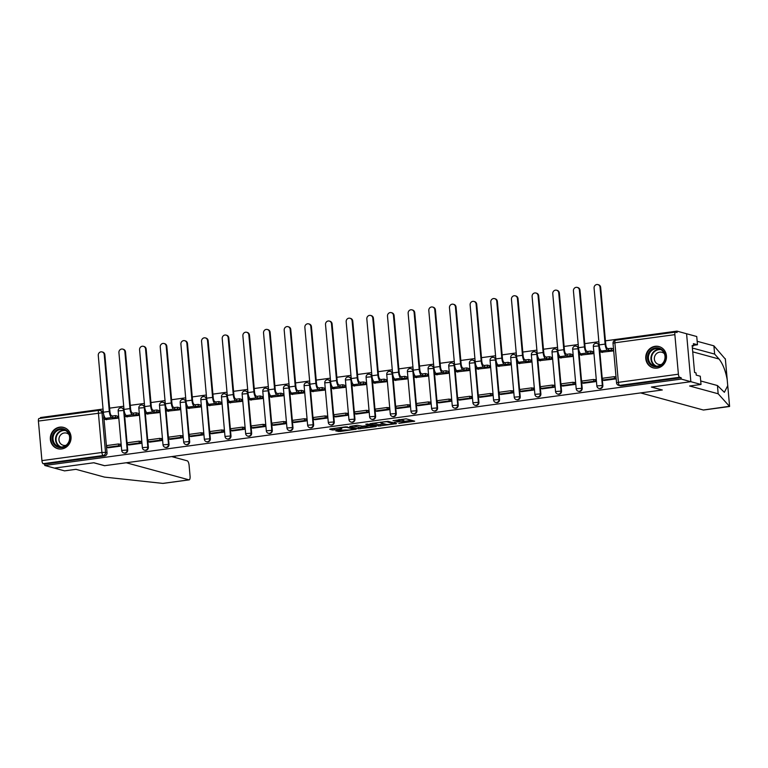 <?xml version="1.0" encoding="UTF-8"?>
<svg xmlns="http://www.w3.org/2000/svg" width="768" height="768" viewBox="0 0 768 768"><rect width="100%" height="100%" fill="white"/><g stroke="black" fill="none" stroke-linecap="round" stroke-linejoin="round"><path stroke-width="1.15" d="M398.813 423.379L414.691 421.171L406.147 418.838L393.014 420.701A4.445 0.576 174.9 0 1 398.688 420.547L399.398 420.749A4.445 0.576 174.9 0 1 399.667 420.912A4.445 0.576 174.9 0 1 396.758 421.728L394.397 422.179L397.43 421.901A4.445 0.576 174.9 0 1 403.104 421.757L403.814 421.949A4.445 0.576 174.9 0 1 404.083 422.122A4.445 0.576 174.9 0 1 401.174 422.928L398.813 423.379M124.032 409.776A2.832 2.65 -74.8 0 0 122.266 408.048L121.728 407.904A2.832 2.65 105.2 0 1 123.638 410.275L127.162 449.837A2.832 2.65 105.2 0 1 123.773 452.928L124.301 453.072A2.832 2.65 -74.8 0 0 127.699 449.981L121.699 450.442A2.832 2.832 0 0 0 123.773 452.928M144.691 406.973A2.832 2.65 -74.8 0 0 142.925 405.245L142.387 405.101A2.832 2.65 105.2 0 1 144.298 407.472L147.821 447.034A2.832 2.65 105.2 0 1 144.432 450.125L144.96 450.269A2.832 2.65 -74.8 0 0 148.358 447.178L142.358 447.638A2.832 2.832 0 0 0 144.432 450.125M165.35 404.16A2.832 2.65 -74.8 0 0 163.584 402.442L163.046 402.298A2.832 2.65 105.2 0 1 164.957 404.669L168.48 444.221A2.832 2.65 105.2 0 1 165.091 447.312L165.619 447.466A2.832 2.65 -74.8 0 0 169.018 444.374L163.018 444.835A2.832 2.832 0 0 0 165.091 447.312M186.01 401.357A2.832 2.65 -74.8 0 0 184.243 399.638L183.706 399.494A2.832 2.65 105.2 0 1 185.606 401.866L189.139 441.418A2.832 2.65 105.2 0 1 185.75 444.509L186.278 444.653A2.832 2.65 -74.8 0 0 189.677 441.562L183.677 442.032A2.832 2.832 0 0 0 185.75 444.509M206.669 398.554A2.832 2.65 -74.8 0 0 204.902 396.835L204.365 396.691A2.832 2.65 105.2 0 1 206.266 399.062L209.798 438.614A2.832 2.65 105.2 0 1 206.41 441.706L206.938 441.85A2.832 2.65 -74.8 0 0 210.336 438.758L204.336 439.229A2.832 2.832 0 0 0 206.41 441.706M227.328 395.75A2.832 2.65 -74.8 0 0 225.562 394.032L225.024 393.878A2.832 2.65 105.2 0 1 226.925 396.25L230.458 435.811A2.832 2.65 105.2 0 1 227.069 438.902L227.597 439.046A2.832 2.65 -74.8 0 0 230.995 435.955L224.995 436.426A2.832 2.832 0 0 0 227.069 438.902M247.987 392.947A2.832 2.65 -74.8 0 0 246.221 391.219L245.683 391.075A2.832 2.65 105.2 0 1 247.584 393.446L251.117 433.008A2.832 2.65 105.2 0 1 247.728 436.099L248.256 436.243A2.832 2.65 -74.8 0 0 251.654 433.152L245.654 433.613A2.832 2.832 0 0 0 247.728 436.099M268.646 390.134A2.832 2.65 -74.8 0 0 266.88 388.416L266.342 388.272A2.832 2.65 105.2 0 1 268.243 390.643L271.776 430.205A2.832 2.65 105.2 0 1 268.387 433.296L268.915 433.44A2.832 2.65 -74.8 0 0 272.314 430.349L266.314 430.81A2.832 2.832 0 0 0 268.387 433.296M289.306 387.331A2.832 2.65 -74.8 0 0 287.53 385.613L287.002 385.469A2.832 2.65 105.2 0 1 288.902 387.84L292.435 427.392A2.832 2.65 105.2 0 1 289.046 430.483L289.574 430.627A2.832 2.65 -74.8 0 0 292.973 427.536L286.973 428.006A2.832 2.832 0 0 0 289.046 430.483M309.965 384.528A2.832 2.65 -74.8 0 0 308.189 382.81L307.661 382.666A2.832 2.65 105.2 0 1 309.562 385.037L313.094 424.589A2.832 2.65 105.2 0 1 309.706 427.68L310.234 427.824A2.832 2.65 -74.8 0 0 313.632 424.733L307.632 425.203A2.832 2.832 0 0 0 309.706 427.68M330.624 381.725A2.832 2.65 -74.8 0 0 328.848 380.006L328.32 379.862A2.832 2.65 105.2 0 1 330.221 382.234L333.754 421.786A2.832 2.65 105.2 0 1 330.365 424.877L330.893 425.021A2.832 2.65 -74.8 0 0 334.291 421.93L328.291 422.4A2.832 2.832 0 0 0 330.365 424.877M351.283 378.922A2.832 2.65 -74.8 0 0 349.507 377.194L348.979 377.05A2.832 2.65 105.2 0 1 350.88 379.421L354.413 418.982A2.832 2.65 105.2 0 1 351.024 422.074L351.552 422.218A2.832 2.65 -74.8 0 0 354.95 419.126L348.95 419.597A2.832 2.832 0 0 0 351.024 422.074M371.942 376.118A2.832 2.65 -74.8 0 0 370.166 374.39L369.638 374.246A2.832 2.65 105.2 0 1 371.539 376.618L375.072 416.179A2.832 2.65 105.2 0 1 371.683 419.27L372.211 419.414A2.832 2.65 -74.8 0 0 375.61 416.323L369.61 416.784A2.832 2.832 0 0 0 371.683 419.27M392.602 373.306A2.832 2.65 -74.8 0 0 390.826 371.587L390.298 371.443A2.832 2.65 105.2 0 1 392.198 373.814L395.731 413.366A2.832 2.65 105.2 0 1 392.342 416.458L392.87 416.611A2.832 2.65 -74.8 0 0 396.269 413.52L390.269 413.981A2.832 2.832 0 0 0 392.342 416.458M413.261 370.502A2.832 2.65 -74.8 0 0 411.485 368.784L410.957 368.64A2.832 2.65 105.2 0 1 412.858 371.011L416.39 410.563A2.832 2.65 105.2 0 1 413.002 413.654L413.53 413.798A2.832 2.65 -74.8 0 0 416.928 410.707L410.928 411.178A2.832 2.832 0 0 0 413.002 413.654M433.92 367.699A2.832 2.65 -74.8 0 0 432.144 365.981L431.616 365.837A2.832 2.65 105.2 0 1 433.517 368.208L437.05 407.76A2.832 2.65 105.2 0 1 433.661 410.851L434.189 410.995A2.832 2.65 -74.8 0 0 437.587 407.904L431.587 408.374A2.832 2.832 0 0 0 433.661 410.851M454.579 364.896A2.832 2.65 -74.8 0 0 452.803 363.178L452.275 363.024A2.832 2.65 105.2 0 1 454.176 365.405L457.709 404.957A2.832 2.65 105.2 0 1 454.32 408.048L454.848 408.192A2.832 2.65 -74.8 0 0 458.246 405.101L452.246 405.571A2.832 2.832 0 0 0 454.32 408.048M475.238 362.093A2.832 2.65 -74.8 0 0 473.462 360.365L472.934 360.221A2.832 2.65 105.2 0 1 474.835 362.592L478.368 402.154A2.832 2.65 105.2 0 1 474.979 405.245L475.507 405.389A2.832 2.65 -74.8 0 0 478.906 402.298L472.906 402.758A2.832 2.832 0 0 0 474.979 405.245M495.898 359.29A2.832 2.65 -74.8 0 0 494.122 357.562L493.594 357.418A2.832 2.65 105.2 0 1 495.494 359.789L499.027 399.35A2.832 2.65 105.2 0 1 495.638 402.442L496.166 402.586A2.832 2.65 -74.8 0 0 499.565 399.494L493.565 399.955A2.832 2.832 0 0 0 495.638 402.442M516.557 356.477A2.832 2.65 -74.8 0 0 514.781 354.758L514.253 354.614A2.832 2.65 105.2 0 1 516.154 356.986L519.686 396.538A2.832 2.65 105.2 0 1 516.298 399.629L516.826 399.782A2.832 2.65 -74.8 0 0 520.224 396.691L514.224 397.152A2.832 2.832 0 0 0 516.298 399.629M537.216 353.674A2.832 2.65 -74.8 0 0 535.44 351.955L534.912 351.811A2.832 2.65 105.2 0 1 536.813 354.182L540.346 393.734A2.832 2.65 105.2 0 1 536.957 396.826L537.485 396.97A2.832 2.65 -74.8 0 0 540.883 393.878L534.883 394.349A2.832 2.832 0 0 0 536.957 396.826M557.875 350.87A2.832 2.65 -74.8 0 0 556.099 349.152L555.571 349.008A2.832 2.65 105.2 0 1 557.472 351.379L561.005 390.931A2.832 2.65 105.2 0 1 557.616 394.022L558.144 394.166A2.832 2.65 -74.8 0 0 561.542 391.075L555.542 391.546A2.832 2.832 0 0 0 557.616 394.022M578.534 348.067A2.832 2.65 -74.8 0 0 576.758 346.349L576.23 346.195A2.832 2.65 105.2 0 1 578.131 348.566L581.664 388.128A2.832 2.65 105.2 0 1 578.275 391.219L578.803 391.363A2.832 2.65 -74.8 0 0 582.202 388.272L576.192 388.742A2.832 2.832 0 0 0 578.275 391.219M599.194 345.264A2.832 2.65 -74.8 0 0 597.418 343.536L596.89 343.392A2.832 2.65 105.2 0 1 598.79 345.763L602.323 385.325A2.832 2.65 105.2 0 1 598.934 388.416L599.462 388.56A2.832 2.65 -74.8 0 0 602.861 385.469L596.851 385.93A2.832 2.832 0 0 0 598.934 388.416M657.072 368.112A11.04 10.32 -74.8 0 0 666.432 357.878A11.04 10.32 -74.8 0 0 659.002 346.56A11.04 10.32 -74.8 0 0 655.123 346.31A11.04 10.32 -74.8 0 0 645.773 356.544A11.04 10.32 -74.8 0 0 653.194 367.862A11.04 10.32 -74.8 0 0 657.072 368.112M61.661 448.954A11.04 10.32 -74.8 0 0 71.021 438.72A11.04 10.32 -74.8 0 0 63.59 427.402A11.04 10.32 -74.8 0 0 59.722 427.152A11.04 10.32 -74.8 0 0 50.362 437.386A11.04 10.32 -74.8 0 0 57.792 448.704A11.04 10.32 -74.8 0 0 61.661 448.954M336.624 430.598L335.798 430.906L339.965 431.51L356.218 429.168L345.811 426.835L330.47 428.918L329.645 429.226L332.544 430.013L340.886 429.082L341.789 428.822L340.272 428.381A3.715 0.49 174.9 0 1 340.051 428.237A3.715 0.49 174.9 0 1 343.085 427.488A3.715 0.49 174.9 0 1 347.222 427.44L352.848 428.966A3.715 0.49 174.9 0 1 353.078 429.11A3.715 0.49 174.9 0 1 350.045 429.859A3.715 0.49 174.9 0 1 345.898 429.917L336.624 430.598M700.704 380.976L717.437 385.536L718.176 393.782L689.626 386.006L701.021 384.461L700.282 376.214L696.221 375.11L696.019 372.874L694.57 372.47L692.16 345.494L693.61 345.898L693.408 343.661L697.478 344.765L696.739 336.518L686.582 333.754L690.854 381.696L651.398 387.053L662.179 389.99L104.65 465.686L93.859 462.749L54.403 468.106L44.774 465.485L681.235 379.066L681.11 377.674L679.603 377.261L619.613 385.411A2.832 2.65 105.2 0 1 618.624 385.344L620.122 385.757A2.832 2.65 105.2 0 0 621.12 385.814L619.613 385.411A2.832 0.931 82.3 0 1 618.403 382.349L678.394 374.208A2.832 0.931 82.3 0 0 679.603 377.261M678.394 374.208L674.861 334.646A2.832 0.931 82.3 0 1 675.446 332.102A2.832 0.931 82.3 0 1 675.581 332.112L677.078 332.525L676.954 331.123L686.582 333.754L690.854 381.696L681.235 379.066M378.624 426.067L396.557 423.629L388.013 421.306L369.994 423.686L378.624 426.067L378.499 424.666L384.797 424.003M375.523 426.682L358.406 428.813L349.776 426.432L357.245 425.29L362.486 426.182L368.621 425.549L369.446 425.242L365.779 424.214L367.651 424.013L376.349 426.374L375.523 426.682L375.475 426.134M103.565 413.846L103.862 417.178M104.026 419.05L107.04 452.784L105.533 452.381A2.832 2.65 105.2 0 1 103.142 455.53L43.152 463.68A2.832 0.931 -97.7 0 1 41.933 460.618L38.4 421.066A2.832 0.931 -97.7 0 1 38.986 418.522A2.832 0.931 -97.7 0 1 39.12 418.531M676.954 331.123L605.443 340.838M598.877 341.731L584.784 343.642M578.218 344.534L564.125 346.445M557.558 347.338L543.466 349.248M536.899 350.141L522.806 352.061M516.24 352.944L502.147 354.864M495.581 355.757L481.488 357.667M474.922 358.56L460.829 360.47M454.262 361.363L440.17 363.274M433.603 364.166L419.51 366.077M412.944 366.97L398.851 368.89M392.285 369.773L378.192 371.693M371.626 372.586L357.533 374.496M350.966 375.389L336.874 377.299M330.307 378.192L316.214 380.102M309.648 380.995L295.555 382.915M288.989 383.798L274.896 385.718M268.33 386.611L254.237 388.522M247.67 389.414L233.578 391.325M227.011 392.218L212.918 394.128M206.352 395.021L192.259 396.931M185.693 397.824L171.6 399.744M165.034 400.627L150.941 402.547M144.374 403.44L130.282 405.35M123.715 406.243L109.622 408.154M103.056 409.046L40.493 417.542L40.56 418.31M44.774 465.485L44.65 464.083L43.152 463.68M601.632 352.214L613.574 350.909L613.325 348.816M604.147 380.458L616.07 378.864L615.888 376.762L615.149 376.867M583.488 383.261L595.411 381.667L595.229 379.574L594.49 379.67M580.973 355.027L592.915 353.712L592.666 351.629M562.829 386.064L574.752 384.47L574.57 382.378L573.83 382.474M560.314 357.83L572.256 356.515L572.006 354.432M542.17 388.867L554.093 387.274L553.91 385.181L553.171 385.277M539.654 360.634L551.597 359.318L551.347 357.235M521.51 391.67L533.434 390.086L533.251 387.984L532.512 388.09M518.995 363.437L530.938 362.131L530.688 360.038M500.851 394.474L512.774 392.89L512.592 390.787L511.853 390.893M498.336 366.24L510.278 364.934L510.029 362.842M480.192 397.286L492.115 395.693L491.933 393.6L491.194 393.696M477.677 369.053L489.619 367.738L489.37 365.654M459.533 400.09L471.456 398.496L471.274 396.403L470.534 396.499M457.018 371.856L468.96 370.541L468.71 368.458M438.874 402.893L450.797 401.299L450.614 399.206L449.875 399.302M436.358 374.659L448.301 373.344L448.051 371.261M418.214 405.696L430.138 404.102L429.955 402.01L429.216 402.106M415.699 377.462L427.642 376.157L427.392 374.064M397.555 408.499L409.478 406.915L409.296 404.813L408.557 404.918M395.04 380.266L406.982 378.96L406.733 376.867M376.896 411.312L388.819 409.718L388.637 407.616L387.898 407.722M374.381 383.069L386.323 381.763L386.074 379.67M356.246 414.115L368.16 412.522L367.978 410.429L367.238 410.525M353.722 385.882L365.664 384.566L365.414 382.483M335.587 416.918L347.501 415.325L347.318 413.232L346.579 413.328M333.062 388.685L345.005 387.37L344.755 385.286M314.928 419.722L326.842 418.128L326.659 416.035L325.92 416.131M312.403 391.488L324.346 390.173L324.096 388.09M294.269 422.525L306.182 420.941L306 418.838L305.261 418.944M291.744 394.291L303.686 392.986L303.437 390.893M273.61 425.328L285.523 423.744L285.341 421.642L284.602 421.747M271.085 397.094L283.027 395.789L282.778 393.696M252.95 428.141L264.864 426.547L264.682 424.445L263.942 424.55M250.426 399.898L262.368 398.592L262.118 396.499M232.291 430.944L244.205 429.35L244.022 427.258L243.283 427.354M229.766 402.71L241.709 401.395L241.459 399.312M211.632 433.747L223.546 432.154L223.363 430.061L222.624 430.157M209.107 405.514L221.05 404.198L220.8 402.115M190.973 436.55L202.886 434.957L202.704 432.864L201.965 432.96M188.448 408.317L200.39 407.002L200.141 404.918M170.314 439.354L182.227 437.77L182.045 435.667L181.306 435.773M167.789 411.12L179.731 409.814L179.482 407.722M149.654 442.157L161.568 440.573L161.386 438.47L160.646 438.576M147.13 413.923L159.072 412.618L158.822 410.525M128.995 444.97L140.909 443.376L140.726 441.283L139.987 441.379M126.47 416.736L138.413 415.421L138.163 413.338M108.336 447.773L120.25 446.179L120.067 444.086L119.328 444.182M105.811 419.539L117.754 418.224L117.504 416.141M124.224 411.043L124.522 414.374M124.685 416.246L127.699 449.981M144.883 408.24L145.181 411.571M145.344 413.443L148.358 447.178M165.542 405.437L165.84 408.768M166.003 410.64L169.018 444.374M186.202 402.634L186.499 405.965M186.662 407.827L189.677 441.562M206.861 399.821L207.158 403.152M207.322 405.024L210.336 438.758M227.52 397.018L227.818 400.349M227.981 402.221L230.995 435.955M248.179 394.214L248.477 397.546M248.64 399.418L251.654 433.152M268.838 391.411L269.136 394.742M269.299 396.614L272.314 430.349M289.498 388.608L289.795 391.939M289.958 393.802L292.973 427.536M310.157 385.805L310.454 389.136M310.618 390.998L313.632 424.733M330.816 382.992L331.114 386.323M331.277 388.195L334.291 421.93M351.475 380.189L351.773 383.52M351.936 385.392L354.95 419.126M372.134 377.386L372.432 380.717M372.595 382.589L375.61 416.323M392.794 374.582L393.091 377.914M393.254 379.786L396.269 413.52M413.453 371.779L413.75 375.11M413.914 376.973L416.928 410.707M434.112 368.966L434.41 372.307M434.573 374.17L437.587 407.904M454.771 366.163L455.069 369.494M455.232 371.366L458.246 405.101M475.43 363.36L475.728 366.691M475.891 368.563L478.906 402.298M496.09 360.557L496.387 363.888M496.55 365.76L499.565 399.494M516.749 357.754L517.046 361.085M517.21 362.957L520.224 396.691M537.408 354.95L537.706 358.282M537.869 360.144L540.883 393.878M558.067 352.138L558.365 355.469M558.528 357.341L561.542 391.075M578.726 349.334L579.024 352.666M579.187 354.538L582.202 388.272M599.386 346.531L599.683 349.862M599.846 351.734L602.861 385.469M41.933 460.618L101.923 452.477L98.39 412.915A2.832 0.931 -97.7 0 1 98.976 410.371A2.832 0.931 -97.7 0 1 99.11 410.381A2.832 2.65 105.2 0 1 100.099 410.448L101.606 410.861A2.832 2.65 105.2 0 1 103.373 412.579M44.65 464.083L104.64 455.942A2.832 2.65 -74.8 0 0 107.04 452.784M681.11 377.674L621.12 385.814M404.083 422.122L403.958 420.72A4.445 0.576 174.9 0 0 403.69 420.547L403.814 421.949M399.619 420.278A4.445 0.576 174.9 0 1 402.979 420.355L403.69 420.547M404.026 421.392L411.706 420.355M372.941 423.158L378.499 424.666M393.638 423.946L386.717 421.69L383.587 421.978A4.445 0.576 174.9 0 0 380.678 422.794A4.445 0.576 174.9 0 0 380.947 422.957L386.074 424.358A4.445 0.576 174.9 0 0 391.757 424.205L393.638 423.946M364.579 426.749L360.058 427.363L360.182 428.765M352.723 425.904L360.058 427.363M366.086 427.162A3.715 0.49 174.9 0 0 370.234 427.114A3.715 0.49 174.9 0 0 373.267 426.355A3.715 0.49 174.9 0 0 373.046 426.221L369.283 425.722L364.022 426.566L366.086 427.162M332.534 428.64L340.003 427.786M597.898 284.602L598.531 284.774A3.187 2.976 105.2 0 1 600.672 287.443L600.048 287.27A3.187 2.976 -74.8 0 0 597.898 284.602A3.187 2.976 -74.8 0 0 594.086 288.086L599.155 344.899A5.664 1.862 82.3 0 0 601.594 351.014L602.63 351.302L599.712 351.696L602.39 352.426M599.712 351.696L599.558 349.882L600.422 349.766M600.048 287.27L605.117 344.093A5.664 1.862 82.3 0 0 607.546 350.208L608.592 350.496L608.429 348.672L607.382 348.394A3.821 1.258 -97.7 0 1 605.741 344.266L600.672 287.443M608.429 348.672L611.338 348.278L611.501 350.093L613.555 350.659M613.392 348.835L611.338 348.278M615.917 377.069L614.342 376.646L602.554 378.25L602.717 380.064L614.506 378.461L616.003 378.874M602.717 380.064L604.224 380.477M614.342 376.646L614.506 378.461M608.592 350.496L611.501 350.093M703.728 409.958A4.243 1.402 -97.7 0 1 703.536 410.026A4.243 1.402 -97.7 0 1 703.344 410.006L729.571 406.301M718.176 393.782L729.59 406.464L727.699 385.056M717.437 385.536L724.368 392.314L727.728 385.661L727.19 379.574C725.501 370.618 722.774 363.763 719.021 359.011L714.634 354.086L692.39 348.029M701.021 384.461L690.854 381.696L651.523 387.034L662.314 389.971L640.598 392.918L703.344 410.006M693.562 345.293L697.478 344.765M725.366 359.146L713.894 345.84L714.634 354.086M713.894 345.84L697.162 341.28M727.267 380.285L725.328 358.771M692.208 346.08L693.61 345.898M188.986 479.846L162.845 483.398L104.486 477.101L75.946 469.325L64.56 470.87L54.403 468.106L93.734 462.768L104.515 465.706L126.24 462.758L188.986 479.846A4.243 1.402 82.3 0 0 189.178 479.856A4.243 1.402 82.3 0 0 190.061 476.045L189.11 465.427A4.243 1.402 82.3 0 0 187.286 460.838L171.677 456.586M665.424 356.102A9.552 8.938 105.2 0 1 657.331 366.758A9.552 8.938 105.2 0 1 647.549 358.531A9.552 8.938 105.2 0 1 655.642 347.885A9.552 8.938 105.2 0 1 665.424 356.102M648.451 358.512A8.842 8.275 -74.8 0 0 654.403 365.923A8.842 8.275 -74.8 0 0 665.002 356.266A8.842 8.275 -74.8 0 0 659.05 348.854A8.842 8.275 -74.8 0 0 648.451 358.512M664.397 353.722A6.298 5.894 -74.8 0 0 654.365 359.146A6.298 5.894 -74.8 0 0 661.478 364.435M660.787 347.242A10.973 10.262 -74.8 0 0 659.366 346.733A10.973 10.262 -74.8 0 0 646.224 358.714A10.973 10.262 -74.8 0 0 653.606 367.901A10.973 10.262 -74.8 0 0 655.075 368.179M70.022 436.944A9.552 8.938 105.2 0 1 61.92 447.59A9.552 8.938 105.2 0 1 52.138 439.373A9.552 8.938 105.2 0 1 60.24 428.726A9.552 8.938 105.2 0 1 70.022 436.944M53.04 439.344A8.842 8.275 -74.8 0 0 58.992 446.755A8.842 8.275 -74.8 0 0 69.6 437.098A8.842 8.275 -74.8 0 0 63.648 429.686A8.842 8.275 -74.8 0 0 53.04 439.344M68.995 434.554A6.298 5.894 -74.8 0 0 58.963 439.987A6.298 5.894 -74.8 0 0 66.077 445.277M65.376 428.083A10.973 10.262 -74.8 0 0 63.965 427.574A10.973 10.262 -74.8 0 0 50.813 439.555A10.973 10.262 -74.8 0 0 58.195 448.742A10.973 10.262 -74.8 0 0 59.674 449.021M577.238 287.414L577.872 287.578A3.187 2.976 105.2 0 1 580.013 290.246L579.389 290.074A3.187 2.976 -74.8 0 0 577.238 287.414A3.187 2.976 -74.8 0 0 573.427 290.89L578.496 347.702A5.664 1.862 82.3 0 0 580.934 353.827L581.971 354.106L579.053 354.499L581.731 355.229M579.053 354.499L578.899 352.685L579.763 352.57M579.389 290.074L584.458 346.896A5.664 1.862 82.3 0 0 586.886 353.011L587.933 353.299L587.77 351.485L586.733 351.197A3.821 1.258 -97.7 0 1 585.082 347.069L580.013 290.246M587.77 351.485L590.678 351.082L590.842 352.906L592.896 353.462M592.733 351.648L590.678 351.082M595.258 379.882L593.683 379.45L581.894 381.053L582.058 382.867L593.846 381.264L595.344 381.677M582.058 382.867L583.565 383.28M593.683 379.45L593.846 381.264M587.933 353.299L590.842 352.906M556.579 290.218L557.213 290.39A3.187 2.976 105.2 0 1 559.354 293.05L558.73 292.886A3.187 2.976 -74.8 0 0 556.579 290.218A3.187 2.976 -74.8 0 0 552.768 293.693L557.837 350.506A5.664 1.862 82.3 0 0 560.275 356.63L561.312 356.909L558.394 357.312L561.072 358.032M558.394 357.312L558.24 355.488L559.104 355.373M558.73 292.886L563.798 349.699A5.664 1.862 82.3 0 0 566.227 355.824L567.274 356.102L567.11 354.288L566.074 354A3.821 1.258 -97.7 0 1 564.422 349.872L559.354 293.05M567.11 354.288L570.019 353.894L570.182 355.709L572.237 356.266M572.074 354.451L570.019 353.894M574.598 382.685L573.024 382.253L561.235 383.856L561.398 385.67L573.187 384.077L574.685 384.48M561.398 385.67L562.906 386.083M573.024 382.253L573.187 384.077M567.274 356.102L570.182 355.709M535.92 293.021L536.554 293.194A3.187 2.976 105.2 0 1 538.694 295.862L538.07 295.69A3.187 2.976 -74.8 0 0 535.92 293.021A3.187 2.976 -74.8 0 0 532.109 296.496L537.178 353.318A5.664 1.862 82.3 0 0 539.616 359.434L540.653 359.712L537.744 360.115L540.413 360.845M537.744 360.115L537.581 358.291L538.445 358.176M538.07 295.69L543.139 352.502A5.664 1.862 82.3 0 0 545.568 358.627L546.614 358.906L546.451 357.091L545.414 356.803A3.821 1.258 -97.7 0 1 543.763 352.675L538.694 295.862M546.451 357.091L549.36 356.698L549.523 358.512L551.578 359.069M551.414 357.254L549.36 356.698M553.939 385.488L552.365 385.066L540.576 386.659L540.739 388.474L552.528 386.88L554.026 387.283M540.739 388.474L542.246 388.886M552.365 385.066L552.528 386.88M546.614 358.906L549.523 358.512M515.261 295.824L515.894 295.997A3.187 2.976 105.2 0 1 518.035 298.666L517.411 298.493A3.187 2.976 -74.8 0 0 515.261 295.824A3.187 2.976 -74.8 0 0 511.45 299.299L516.518 356.122A5.664 1.862 82.3 0 0 518.957 362.237L519.994 362.525L517.085 362.918L519.754 363.648M517.085 362.918L516.922 361.104L517.786 360.979M517.411 298.493L522.48 355.315A5.664 1.862 82.3 0 0 524.909 361.43L525.955 361.709L525.792 359.894L524.755 359.616A3.821 1.258 -97.7 0 1 523.104 355.478L518.035 298.666M525.792 359.894L528.701 359.501L528.864 361.315L530.918 361.872M530.755 360.058L528.701 359.501M533.28 388.291L531.706 387.869L519.917 389.462L520.08 391.286L531.869 389.683L533.366 390.096M520.08 391.286L521.587 391.69M531.706 387.869L531.869 389.683M525.955 361.709L528.864 361.315M494.602 298.627L495.235 298.8A3.187 2.976 105.2 0 1 497.376 301.469L496.752 301.296A3.187 2.976 -74.8 0 0 494.602 298.627A3.187 2.976 -74.8 0 0 490.79 302.102L495.859 358.925A5.664 1.862 82.3 0 0 498.298 365.04L499.334 365.328L496.426 365.722L499.094 366.451M496.426 365.722L496.262 363.907L497.126 363.792M496.752 301.296L501.821 358.118A5.664 1.862 82.3 0 0 504.25 364.234L505.296 364.522L505.133 362.698L504.096 362.419A3.821 1.258 -97.7 0 1 502.445 358.291L497.376 301.469M505.133 362.698L508.042 362.304L508.205 364.118L510.259 364.685M510.096 362.861L508.042 362.304M512.621 391.094L511.046 390.672L499.267 392.275L499.421 394.09L511.21 392.486L512.707 392.899M499.421 394.09L500.928 394.493M511.046 390.672L511.21 392.486M505.296 364.522L508.205 364.118M473.942 301.43L474.576 301.603A3.187 2.976 105.2 0 1 476.717 304.272L476.093 304.099A3.187 2.976 -74.8 0 0 473.942 301.43A3.187 2.976 -74.8 0 0 470.131 304.915L475.2 361.728A5.664 1.862 82.3 0 0 477.638 367.843L478.675 368.131L475.766 368.525L478.435 369.254M475.766 368.525L475.603 366.71L476.467 366.595M476.093 304.099L481.162 360.922A5.664 1.862 82.3 0 0 483.59 367.037L484.637 367.325L484.474 365.501L483.437 365.222A3.821 1.258 -97.7 0 1 481.786 361.094L476.717 304.272M484.474 365.501L487.382 365.107L487.546 366.931L489.6 367.488M489.437 365.664L487.382 365.107M491.962 393.907L490.387 393.475L478.608 395.078L478.762 396.893L490.55 395.29L492.048 395.702M478.762 396.893L480.269 397.306M490.387 393.475L490.55 395.29M484.637 367.325L487.546 366.931M453.283 304.243L453.917 304.406A3.187 2.976 105.2 0 1 456.058 307.075L455.434 306.912A3.187 2.976 -74.8 0 0 453.283 304.243A3.187 2.976 -74.8 0 0 449.472 307.718L454.541 364.531A5.664 1.862 82.3 0 0 456.979 370.656L458.016 370.934L455.107 371.328L457.776 372.058M455.107 371.328L454.944 369.514L455.808 369.398M455.434 306.912L460.502 363.725A5.664 1.862 82.3 0 0 462.931 369.84L463.978 370.128L463.814 368.314L462.778 368.026A3.821 1.258 -97.7 0 1 461.126 363.898L456.058 307.075M463.814 368.314L466.723 367.91L466.886 369.734L468.941 370.291M468.778 368.477L466.723 367.91M471.302 396.71L469.728 396.278L457.949 397.882L458.102 399.696L469.891 398.102L471.389 398.506M458.102 399.696L459.61 400.109M469.728 396.278L469.891 398.102M463.978 370.128L466.886 369.734M432.624 307.046L433.258 307.219A3.187 2.976 105.2 0 1 435.398 309.888L434.774 309.715A3.187 2.976 -74.8 0 0 432.624 307.046A3.187 2.976 -74.8 0 0 428.813 310.522L433.882 367.344A5.664 1.862 82.3 0 0 436.32 373.459L437.357 373.738L434.448 374.141L437.117 374.87M434.448 374.141L434.285 372.317L435.149 372.202M434.774 309.715L439.843 366.528A5.664 1.862 82.3 0 0 442.272 372.653L443.318 372.931L443.155 371.117L442.118 370.829A3.821 1.258 -97.7 0 1 440.467 366.701L435.398 309.888M443.155 371.117L446.064 370.723L446.227 372.538L448.282 373.094M448.118 371.28L446.064 370.723M450.643 399.514L449.069 399.082L437.29 400.685L437.443 402.499L449.232 400.906L450.73 401.309M437.443 402.499L438.95 402.912M449.069 399.082L449.232 400.906M443.318 372.931L446.227 372.538M411.965 309.85L412.598 310.022A3.187 2.976 105.2 0 1 414.739 312.691L414.115 312.518A3.187 2.976 -74.8 0 0 411.965 309.85A3.187 2.976 -74.8 0 0 408.154 313.325L413.222 370.147A5.664 1.862 82.3 0 0 415.661 376.262L416.698 376.55L413.789 376.944L416.458 377.674M413.789 376.944L413.626 375.12L414.49 375.005M414.115 312.518L419.184 369.331A5.664 1.862 82.3 0 0 421.613 375.456L422.659 375.734L422.496 373.92L421.459 373.632A3.821 1.258 -97.7 0 1 419.808 369.504L414.739 312.691M422.496 373.92L425.405 373.526L425.568 375.341L427.622 375.898M427.459 374.083L425.405 373.526M429.984 402.317L428.41 401.894L416.63 403.488L416.784 405.312L428.573 403.709L430.07 404.112M416.784 405.312L418.291 405.715M428.41 401.894L428.573 403.709M422.659 375.734L425.568 375.341M391.306 312.653L391.939 312.826A3.187 2.976 105.2 0 1 394.08 315.494L393.456 315.322A3.187 2.976 -74.8 0 0 391.306 312.653A3.187 2.976 -74.8 0 0 387.494 316.128L392.563 372.95A5.664 1.862 82.3 0 0 395.002 379.066L396.038 379.354L393.13 379.747L395.798 380.477M393.13 379.747L392.966 377.933L393.83 377.808M393.456 315.322L398.525 372.144A5.664 1.862 82.3 0 0 400.954 378.259L402 378.538L401.837 376.723L400.8 376.445A3.821 1.258 -97.7 0 1 399.149 372.307L394.08 315.494M401.837 376.723L404.746 376.33L404.909 378.144L406.963 378.701M406.8 376.886L404.746 376.33M409.325 405.12L407.75 404.698L395.971 406.291L396.125 408.115L407.914 406.512L409.411 406.925M396.125 408.115L397.632 408.518M407.75 404.698L407.914 406.512M402 378.538L404.909 378.144M370.656 315.456L371.28 315.629A3.187 2.976 105.2 0 1 373.421 318.298L372.797 318.125A3.187 2.976 -74.8 0 0 370.656 315.456A3.187 2.976 -74.8 0 0 366.835 318.941L371.904 375.754A5.664 1.862 82.3 0 0 374.342 381.869L375.379 382.157L372.47 382.55L375.139 383.28M372.47 382.55L372.307 380.736L373.171 380.621M372.797 318.125L377.866 374.947A5.664 1.862 82.3 0 0 380.294 381.062L381.341 381.35L381.178 379.526L380.141 379.248A3.821 1.258 -97.7 0 1 378.49 375.12L373.421 318.298M381.178 379.526L384.086 379.133L384.25 380.947L386.304 381.514M386.141 379.69L384.086 379.133M388.666 407.923L387.091 407.501L375.312 409.104L375.466 410.918L387.254 409.315L388.752 409.728M375.466 410.918L376.973 411.322M387.091 407.501L387.254 409.315M381.341 381.35L384.25 380.947M349.997 318.259L350.621 318.432A3.187 2.976 105.2 0 1 352.762 321.101L352.138 320.928A3.187 2.976 -74.8 0 0 349.997 318.259A3.187 2.976 -74.8 0 0 346.176 321.744L351.245 378.557A5.664 1.862 82.3 0 0 353.683 384.682L354.72 384.96L351.811 385.354L354.48 386.083M351.811 385.354L351.648 383.539L352.512 383.424M352.138 320.928L357.206 377.75A5.664 1.862 82.3 0 0 359.635 383.866L360.682 384.154L360.518 382.339L359.482 382.051A3.821 1.258 -97.7 0 1 357.83 377.923L352.762 321.101M360.518 382.339L363.427 381.936L363.59 383.76L365.645 384.317M365.482 382.502L363.427 381.936M368.006 410.736L366.432 410.304L354.653 411.907L354.806 413.722L366.595 412.118L368.093 412.531M354.806 413.722L356.314 414.134M366.432 410.304L366.595 412.118M360.682 384.154L363.59 383.76M329.338 321.072L329.962 321.235A3.187 2.976 105.2 0 1 332.102 323.904L331.478 323.741A3.187 2.976 -74.8 0 0 329.338 321.072A3.187 2.976 -74.8 0 0 325.517 324.547L330.586 381.36A5.664 1.862 82.3 0 0 333.024 387.485L334.061 387.763L331.152 388.157L333.821 388.886M331.152 388.157L330.989 386.342L331.853 386.227M331.478 323.741L336.547 380.554A5.664 1.862 82.3 0 0 338.976 386.669L340.022 386.957L339.859 385.142L338.822 384.854A3.821 1.258 -97.7 0 1 337.171 380.726L332.102 323.904M339.859 385.142L342.768 384.739L342.931 386.563L344.986 387.12M344.822 385.306L342.768 384.739M347.347 413.539L345.773 413.107L333.994 414.71L334.147 416.525L345.936 414.931L347.434 415.334M334.147 416.525L335.654 416.938M345.773 413.107L345.936 414.931M340.022 386.957L342.931 386.563M308.678 323.875L309.302 324.048A3.187 2.976 105.2 0 1 311.443 326.717L310.819 326.544A3.187 2.976 -74.8 0 0 308.678 323.875A3.187 2.976 -74.8 0 0 304.858 327.35L309.926 384.173A5.664 1.862 82.3 0 0 312.365 390.288L313.402 390.566L310.493 390.97L313.162 391.699M310.493 390.97L310.33 389.146L311.194 389.03M310.819 326.544L315.888 383.357A5.664 1.862 82.3 0 0 318.317 389.482L319.363 389.76L319.2 387.946L318.163 387.658A3.821 1.258 -97.7 0 1 316.512 383.53L311.443 326.717M319.2 387.946L322.109 387.552L322.272 389.366L324.326 389.923M324.163 388.109L322.109 387.552M326.688 416.342L325.114 415.91L313.334 417.514L313.488 419.328L325.277 417.734L326.774 418.138M313.488 419.328L314.995 419.741M325.114 415.91L325.277 417.734M319.363 389.76L322.272 389.366M288.019 326.678L288.643 326.851A3.187 2.976 105.2 0 1 290.784 329.52L290.16 329.347A3.187 2.976 -74.8 0 0 288.019 326.678A3.187 2.976 -74.8 0 0 284.198 330.154L289.267 386.976A5.664 1.862 82.3 0 0 291.706 393.091L292.742 393.379L289.834 393.773L292.502 394.502M289.834 393.773L289.67 391.958L290.534 391.834M290.16 329.347L295.229 386.16A5.664 1.862 82.3 0 0 297.658 392.285L298.704 392.563L298.541 390.749L297.504 390.47A3.821 1.258 -97.7 0 1 295.853 386.333L290.784 329.52M298.541 390.749L301.45 390.355L301.613 392.17L303.667 392.726M303.504 390.912L301.45 390.355M306.029 419.146L304.454 418.723L292.675 420.317L292.829 422.141L304.618 420.538L306.115 420.941M292.829 422.141L294.336 422.544M304.454 418.723L304.618 420.538M298.704 392.563L301.613 392.17M267.36 329.482L267.984 329.654A3.187 2.976 105.2 0 1 270.125 332.323L269.501 332.15A3.187 2.976 -74.8 0 0 267.36 329.482A3.187 2.976 -74.8 0 0 263.539 332.957L268.608 389.779A5.664 1.862 82.3 0 0 271.046 395.894L272.083 396.182L269.174 396.576L271.843 397.306M269.174 396.576L269.011 394.762L269.875 394.637M269.501 332.15L274.57 388.973A5.664 1.862 82.3 0 0 277.008 395.088L278.045 395.366L277.882 393.552L276.845 393.274A3.821 1.258 -97.7 0 1 275.194 389.146L270.125 332.323M277.882 393.552L280.79 393.158L280.954 394.973L283.008 395.539M282.845 393.715L280.79 393.158M285.37 421.949L283.795 421.526L272.016 423.13L272.17 424.944L283.958 423.341L285.456 423.754M272.17 424.944L273.677 425.347M283.795 421.526L283.958 423.341M278.045 395.366L280.954 394.973M246.701 332.285L247.325 332.458A3.187 2.976 105.2 0 1 249.466 335.126L248.842 334.954A3.187 2.976 -74.8 0 0 246.701 332.285A3.187 2.976 -74.8 0 0 242.88 335.77L247.949 392.582A5.664 1.862 82.3 0 0 250.387 398.698L251.424 398.986L248.515 399.379L251.184 400.109M248.515 399.379L248.352 397.565L249.216 397.45M248.842 334.954L253.91 391.776A5.664 1.862 82.3 0 0 256.349 397.891L257.386 398.179L257.222 396.355L256.186 396.077A3.821 1.258 -97.7 0 1 254.534 391.949L249.466 335.126M257.222 396.355L260.131 395.962L260.294 397.776L262.349 398.342M262.186 396.518L260.131 395.962M264.71 424.752L263.136 424.33L251.357 425.933L251.51 427.747L263.299 426.144L264.797 426.557M251.51 427.747L253.018 428.16M263.136 424.33L263.299 426.144M257.386 398.179L260.294 397.776M226.042 335.098L226.666 335.261A3.187 2.976 105.2 0 1 228.806 337.93L228.182 337.757A3.187 2.976 -74.8 0 0 226.042 335.098A3.187 2.976 -74.8 0 0 222.221 338.573L227.29 395.386A5.664 1.862 82.3 0 0 229.728 401.51L230.765 401.789L227.856 402.182L230.525 402.912M227.856 402.182L227.693 400.368L228.557 400.253M228.182 337.757L233.251 394.579A5.664 1.862 82.3 0 0 235.69 400.694L236.726 400.982L236.563 399.168L235.526 398.88A3.821 1.258 -97.7 0 1 233.875 394.752L228.806 337.93M236.563 399.168L239.472 398.765L239.635 400.589L241.69 401.146M241.526 399.331L239.472 398.765M244.051 427.565L242.477 427.133L230.698 428.736L230.851 430.55L242.64 428.947L244.138 429.36M230.851 430.55L232.358 430.963M242.477 427.133L242.64 428.947M236.726 400.982L239.635 400.589M205.382 337.901L206.006 338.074A3.187 2.976 105.2 0 1 208.147 340.733L207.523 340.57A3.187 2.976 -74.8 0 0 205.382 337.901A3.187 2.976 -74.8 0 0 201.562 341.376L206.63 398.189A5.664 1.862 82.3 0 0 209.069 404.314L210.106 404.592L207.197 404.986L209.866 405.715M207.197 404.986L207.034 403.171L207.898 403.056M207.523 340.57L212.592 397.382A5.664 1.862 82.3 0 0 215.03 403.507L216.067 403.786L215.904 401.971L214.867 401.683A3.821 1.258 -97.7 0 1 213.216 397.555L208.147 340.733M215.904 401.971L218.813 401.578L218.976 403.392L221.03 403.949M220.867 402.134L218.813 401.578M223.392 430.368L221.818 429.936L210.038 431.539L210.192 433.354L221.981 431.76L223.478 432.163M210.192 433.354L211.699 433.766M221.818 429.936L221.981 431.76M216.067 403.786L218.976 403.392M184.723 340.704L185.347 340.877A3.187 2.976 105.2 0 1 187.488 343.546L186.864 343.373A3.187 2.976 -74.8 0 0 184.723 340.704A3.187 2.976 -74.8 0 0 180.902 344.179L185.971 401.002A5.664 1.862 82.3 0 0 188.41 407.117L189.446 407.395L186.538 407.798L189.206 408.528M186.538 407.798L186.374 405.974L187.238 405.859M186.864 343.373L191.933 400.186A5.664 1.862 82.3 0 0 194.371 406.31L195.408 406.589L195.245 404.774L194.208 404.486A3.821 1.258 -97.7 0 1 192.557 400.358L187.488 343.546M195.245 404.774L198.154 404.381L198.317 406.195L200.371 406.752M200.208 404.938L198.154 404.381M202.733 433.171L201.158 432.749L189.379 434.342L189.533 436.157L201.322 434.563L202.819 434.966M189.533 436.157L191.04 436.57M201.158 432.749L201.322 434.563M195.408 406.589L198.317 406.195M164.064 343.507L164.688 343.68A3.187 2.976 105.2 0 1 166.829 346.349L166.205 346.176A3.187 2.976 -74.8 0 0 164.064 343.507A3.187 2.976 -74.8 0 0 160.243 346.982L165.312 403.805A5.664 1.862 82.3 0 0 167.75 409.92L168.787 410.208L165.878 410.602L168.547 411.331M165.878 410.602L165.715 408.787L166.579 408.662M166.205 346.176L171.274 402.998A5.664 1.862 82.3 0 0 173.712 409.114L174.749 409.392L174.586 407.578L173.549 407.299A3.821 1.258 -97.7 0 1 171.898 403.162L166.829 346.349M174.586 407.578L177.494 407.184L177.658 408.998L179.712 409.555M179.549 407.741L177.494 407.184M182.074 435.974L180.499 435.552L168.72 437.146L168.883 438.97L180.662 437.366L182.16 437.779M168.883 438.97L170.381 439.373M180.499 435.552L180.662 437.366M174.749 409.392L177.658 408.998M143.405 346.31L144.029 346.483A3.187 2.976 105.2 0 1 146.17 349.152L145.546 348.979A3.187 2.976 -74.8 0 0 143.405 346.31A3.187 2.976 -74.8 0 0 139.584 349.786L144.653 406.608A5.664 1.862 82.3 0 0 147.091 412.723L148.128 413.011L145.219 413.405L147.888 414.134M145.219 413.405L145.056 411.59L145.92 411.475M145.546 348.979L150.614 405.802A5.664 1.862 82.3 0 0 153.053 411.917L154.09 412.205L153.926 410.381L152.89 410.102A3.821 1.258 -97.7 0 1 151.248 405.974L146.17 349.152M153.926 410.381L156.835 409.987L156.998 411.802L159.053 412.368M158.89 410.544L156.835 409.987M161.414 438.778L159.84 438.355L148.061 439.958L148.224 441.773L160.003 440.17L161.501 440.582M148.224 441.773L149.722 442.176M159.84 438.355L160.003 440.17M154.09 412.205L156.998 411.802M122.746 349.114L123.37 349.286A3.187 2.976 105.2 0 1 125.51 351.955L124.886 351.782A3.187 2.976 -74.8 0 0 122.746 349.114A3.187 2.976 -74.8 0 0 118.925 352.598L123.994 409.411A5.664 1.862 82.3 0 0 126.432 415.526L127.469 415.814L124.56 416.208L127.229 416.938M124.56 416.208L124.397 414.394L125.261 414.278M124.886 351.782L129.955 408.605A5.664 1.862 82.3 0 0 132.394 414.72L133.43 415.008L133.267 413.184L132.23 412.906A3.821 1.258 -97.7 0 1 130.589 408.778L125.51 351.955M133.267 413.184L136.176 412.79L136.339 414.614L138.394 415.171M138.23 413.347L136.176 412.79M140.755 441.59L139.181 441.158L127.402 442.762L127.565 444.576L139.344 442.973L140.842 443.386M127.565 444.576L129.062 444.989M139.181 441.158L139.344 442.973M133.43 415.008L136.339 414.614M102.086 351.926L102.71 352.09A3.187 2.976 105.2 0 1 104.851 354.758L104.227 354.595A3.187 2.976 -74.8 0 0 102.086 351.926A3.187 2.976 -74.8 0 0 98.266 355.402L103.334 412.214A5.664 1.862 82.3 0 0 105.773 418.339L106.81 418.618L103.901 419.011L106.57 419.741M103.901 419.011L103.738 417.197L104.602 417.082M104.227 354.595L109.296 411.408A5.664 1.862 82.3 0 0 111.734 417.523L112.771 417.811L112.608 415.997L111.571 415.709A3.821 1.258 -97.7 0 1 109.93 411.581L104.851 354.758M112.608 415.997L115.517 415.594L115.68 417.418L117.734 417.974M117.571 416.16L115.517 415.594M120.096 444.394L118.522 443.962L106.742 445.565L106.906 447.379L118.685 445.786L120.182 446.189M106.906 447.379L108.403 447.792M118.522 443.962L118.685 445.786M112.771 417.811L115.68 417.418M120.739 407.846A2.832 2.65 105.2 0 1 121.728 407.904A2.832 2.832 0 0 0 118.166 410.89L124.118 410.41M141.398 405.034A2.832 2.65 105.2 0 1 142.387 405.101A2.832 2.832 0 0 0 138.826 408.086L144.778 407.606M162.058 402.23A2.832 2.65 105.2 0 1 163.046 402.298A2.832 2.832 0 0 0 159.485 405.283L165.437 404.803M182.717 399.427A2.832 2.65 105.2 0 1 183.706 399.494A2.832 2.832 0 0 0 180.144 402.47L186.096 401.99M203.376 396.624A2.832 2.65 105.2 0 1 204.365 396.691A2.832 2.832 0 0 0 200.803 399.667L206.755 399.187M224.035 393.821A2.832 2.65 105.2 0 1 225.024 393.878A2.832 2.832 0 0 0 221.462 396.864L227.414 396.384M244.694 391.018A2.832 2.65 105.2 0 1 245.683 391.075A2.832 2.832 0 0 0 242.122 394.061L248.074 393.581M265.354 388.205A2.832 2.65 105.2 0 1 266.342 388.272A2.832 2.832 0 0 0 262.781 391.258L268.733 390.778M286.013 385.402A2.832 2.65 105.2 0 1 287.002 385.469A2.832 2.832 0 0 0 283.44 388.454L289.392 387.974M306.672 382.598A2.832 2.65 105.2 0 1 307.661 382.666A2.832 2.832 0 0 0 304.099 385.642L310.051 385.162M327.331 379.795A2.832 2.65 105.2 0 1 328.32 379.862A2.832 2.832 0 0 0 324.758 382.838L330.71 382.358M347.99 376.992A2.832 2.65 105.2 0 1 348.979 377.05A2.832 2.832 0 0 0 345.418 380.035L351.37 379.555M368.65 374.189A2.832 2.65 105.2 0 1 369.638 374.246A2.832 2.832 0 0 0 366.077 377.232L372.029 376.752M389.309 371.376A2.832 2.65 105.2 0 1 390.298 371.443A2.832 2.832 0 0 0 386.736 374.429L392.688 373.949M409.968 368.573A2.832 2.65 105.2 0 1 410.957 368.64A2.832 2.832 0 0 0 407.395 371.626L413.338 371.146M430.627 365.77A2.832 2.65 105.2 0 1 431.616 365.837A2.832 2.832 0 0 0 428.054 368.813L433.997 368.333M451.286 362.966A2.832 2.65 105.2 0 1 452.275 363.024A2.832 2.832 0 0 0 448.714 366.01L454.656 365.53M471.946 360.163A2.832 2.65 105.2 0 1 472.934 360.221A2.832 2.832 0 0 0 469.373 363.206L475.315 362.726M492.605 357.35A2.832 2.65 105.2 0 1 493.594 357.418A2.832 2.832 0 0 0 490.032 360.403L495.974 359.923M513.264 354.547A2.832 2.65 105.2 0 1 514.253 354.614A2.832 2.832 0 0 0 510.691 357.6L516.634 357.12M533.914 351.744A2.832 2.65 105.2 0 1 534.912 351.811A2.832 2.832 0 0 0 531.35 354.797L537.293 354.307M554.573 348.941A2.832 2.65 105.2 0 1 555.571 349.008A2.832 2.832 0 0 0 552.01 351.984L557.952 351.504M575.232 346.138A2.832 2.65 105.2 0 1 576.23 346.195A2.832 2.832 0 0 0 572.669 349.181L578.611 348.701M595.891 343.334A2.832 2.65 105.2 0 1 596.89 343.392A2.832 2.832 0 0 0 593.328 346.378L599.27 345.898M103.459 413.213L102.01 412.819L105.533 452.381L101.923 452.477A2.832 0.931 82.3 0 0 103.142 455.53L104.64 455.942M38.986 418.522L98.976 410.371A2.832 2.832 0 0 1 100.099 410.448A2.832 2.65 105.2 0 1 102.01 412.819L38.4 421.066M674.861 334.646L614.87 342.797L618.403 382.349L616.55 382.867A2.832 2.832 0 0 0 618.624 385.344M675.446 332.102L615.456 340.253A2.832 2.832 0 0 0 613.018 343.306L614.87 342.797A2.832 0.931 -97.7 0 1 615.456 340.253A2.832 0.931 -97.7 0 1 615.59 340.262M402.979 420.355L403.104 421.757M399.302 419.578L399.398 420.749M398.611 419.674L398.688 420.547M413.818 420.931L413.866 421.478M395.683 423.389L395.731 423.936M380.275 424.618L380.4 426.019M394.147 422.976L394.214 423.734M358.282 427.411L358.406 428.813M369.379 424.474L369.446 425.242M372.97 425.453L373.046 426.221M370.992 424.915L371.059 425.674M352.781 428.208L352.848 428.966M347.165 426.749L347.222 427.44M340.838 428.534L340.886 429.082M334.195 428.573L334.32 429.965M332.419 428.659L332.544 430.013M355.258 428.88L355.306 429.427M339.85 430.157L339.965 431.51M338.093 430.397L338.198 431.558M607.546 350.208L601.594 351.014M605.117 344.093L599.155 344.899M692.726 351.85L719.021 359.011M174.922 457.469L174.806 456.163M655.69 366.154A8.842 8.275 105.2 0 1 650.966 359.194A8.842 8.275 105.2 0 1 660.288 349.296M661.094 349.738A8.554 7.997 -74.8 0 0 651.485 359.222A8.554 7.997 -74.8 0 0 656.611 366.192M60.288 446.995A8.842 8.275 105.2 0 1 55.565 440.035A8.842 8.275 105.2 0 1 64.877 430.138M65.683 430.579A8.554 7.997 -74.8 0 0 56.074 440.064A8.554 7.997 -74.8 0 0 61.2 447.034M586.886 353.011L580.934 353.827M584.458 346.896L578.496 347.702M566.227 355.824L560.275 356.63M563.798 349.699L557.837 350.506M545.568 358.627L539.616 359.434M543.139 352.502L537.178 353.318M524.909 361.43L518.957 362.237M522.48 355.315L516.518 356.122M504.25 364.234L498.298 365.04M501.821 358.118L495.859 358.925M483.59 367.037L477.638 367.843M481.162 360.922L475.2 361.728M462.931 369.84L456.979 370.656M460.502 363.725L454.541 364.531M442.272 372.653L436.32 373.459M439.843 366.528L433.882 367.344M421.613 375.456L415.661 376.262M419.184 369.331L413.222 370.147M400.954 378.259L395.002 379.066M398.525 372.144L392.563 372.95M380.294 381.062L374.342 381.869M377.866 374.947L371.904 375.754M359.635 383.866L353.683 384.682M357.206 377.75L351.245 378.557M338.976 386.669L333.024 387.485M336.547 380.554L330.586 381.36M318.317 389.482L312.365 390.288M315.888 383.357L309.926 384.173M297.658 392.285L291.706 393.091M295.229 386.16L289.267 386.976M277.008 395.088L271.046 395.894M274.57 388.973L268.608 389.779M256.349 397.891L250.387 398.698M253.91 391.776L247.949 392.582M235.69 400.694L229.728 401.51M233.251 394.579L227.29 395.386M215.03 403.507L209.069 404.314M212.592 397.382L206.63 398.189M194.371 406.31L188.41 407.117M191.933 400.186L185.971 401.002M173.712 409.114L167.75 409.92M171.274 402.998L165.312 403.805M153.053 411.917L147.091 412.723M150.614 405.802L144.653 406.608M132.394 414.72L126.432 415.526M129.955 408.605L123.994 409.411M111.734 417.523L105.773 418.339M109.296 411.408L103.334 412.214M596.851 385.93L593.328 346.378M576.192 388.742L572.669 349.181M555.542 391.546L552.01 351.984M534.883 394.349L531.35 354.797M514.224 397.152L510.691 357.6M493.565 399.955L490.032 360.403M472.906 402.758L469.373 363.206M452.246 405.571L448.714 366.01M431.587 408.374L428.054 368.813M410.928 411.178L407.395 371.626M390.269 413.981L386.736 374.429M369.61 416.784L366.077 377.232M348.95 419.597L345.418 380.035M328.291 422.4L324.758 382.838M307.632 425.203L304.099 385.642M286.973 428.006L283.44 388.454M266.314 430.81L262.781 391.258M245.654 433.613L242.122 394.061M224.995 436.426L221.462 396.864M204.336 439.229L200.803 399.667M183.677 442.032L180.144 402.47M163.018 444.835L159.485 405.283M142.358 447.638L138.826 408.086M121.699 450.442L118.166 410.89M613.018 343.306L616.55 382.867M399.552 419.539L399.667 420.912M394.205 422.986L394.272 423.773M380.621 422.112L380.678 422.794M369.456 424.502L369.533 425.29M373.19 425.52L373.267 426.355M353.002 428.266L353.078 429.11M339.994 427.632L340.051 428.237M703.536 410.026L729.542 406.493M725.366 358.934L727.248 380.064M727.709 385.258L729.6 406.406M175.046 456.125L175.171 457.536M163.171 483.389L189.178 479.856M659.366 346.733L660.106 346.934M653.606 367.901L654.346 368.102M63.965 427.574L64.704 427.776M58.195 448.742L58.934 448.944"/></g></svg>
